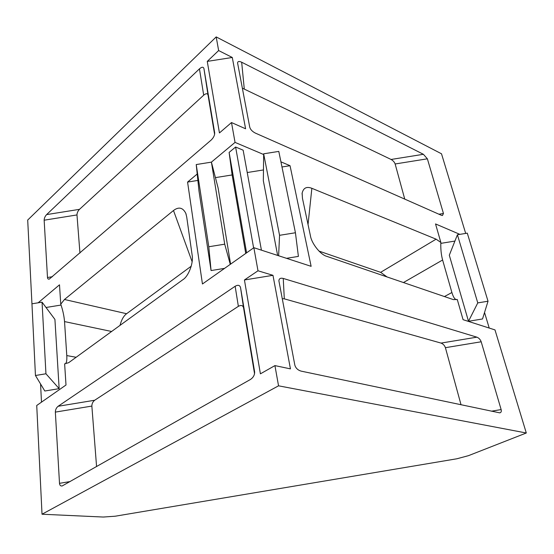 <?xml version="1.0" encoding="UTF-8"?>
<svg xmlns="http://www.w3.org/2000/svg" width="554" height="554" viewBox="0 0 554 554"><rect width="100%" height="100%" fill="white"/><g stroke="black" fill="none" stroke-linecap="round" stroke-linejoin="round"><path stroke-width="0.83" d="M191.241 266.183L126.596 313.723L64.472 299.485L173.492 210.506C178.741 206.566 182.848 207.515 185.805 213.338L186.698 216.877L192.113 254.923C193.755 262.61 188.623 276.294 182.848 279.715L68.717 362.662L64.631 363.86L66.002 385.009L36.73 405.48L42.021 514.223L103.238 517.041L115.204 516.21L456.918 458.767L468.483 455.658L526.3 432.999L278.544 385.819L42.021 514.223M278.544 385.819L274.929 365.605L260.408 373.832L244.439 279.964L257.991 270.781L253.864 247.7L202.445 283.987L187.571 182.072L197.217 174.011M230.575 264.133L218.11 188L211.413 162.135L235.048 142.392L231.503 122.552L219.439 132.932L207.265 61.39L218.636 50.553L216.198 36.917L441.51 153.797L465.685 233.421M32.16 308.017L27.7 220.056L216.198 36.917M38.129 302.803L59.5 284.818L60.753 304.188L64.472 299.485M70.15 481.551L59.507 483.33L55.352 412.107L91.86 406.075L96.576 466.593M254.556 373.742L243.538 307.726C242.811 305.33 241.087 304.866 238.365 306.341L94.699 400.237L58.115 406.276C56.328 407.744 55.407 409.683 55.352 412.107M58.115 406.276L235.145 286.266L238.365 306.341M243.538 307.726L240.54 287.568C239.778 285.088 237.985 284.659 235.145 286.266M240.54 287.568L254.632 371.942M59.507 483.33C59.694 485.283 60.58 486.163 62.152 485.969L250.45 379.469C253.337 377.509 254.729 374.968 254.618 371.838L254.605 371.741M52.443 276.695L47.492 277.499L44.154 220.194L76.978 214.938L79.942 253.026M214.606 134.4L208.034 95.046C207.452 93.259 206.005 93.301 203.699 95.177L79.499 209.336L46.619 214.599C45.033 216.316 44.209 218.186 44.154 220.194M46.619 214.599L199.447 68.848L203.699 95.177M208.034 95.046L203.927 68.537C203.325 66.722 201.829 66.826 199.447 68.848M203.927 68.537L214.682 132.863M47.492 277.499C47.589 278.787 48.184 279.327 49.285 279.105L211.136 140.079C213.574 137.717 214.751 135.301 214.675 132.822L214.668 132.78M403.451 282.547L442.604 260.006L451.898 292.519C453.491 297.789 455.284 300.116 457.265 299.485L453.352 299.603L326.812 256.35C320.634 254.882 311.57 243.538 310.434 235.796L302.449 198.277L302.138 193.152C303.37 187.896 306.604 186.282 311.86 188.305L436.102 239.169L440.859 242.451L435.534 223.934L459.882 234.363M218.636 50.553L232.285 57.471L245.602 128.784L231.503 122.552M235.048 142.392L263.656 154.518M280.926 161.837L290.04 165.694L311.126 266.329L253.864 247.7M257.991 270.781L272.977 275.324L290.448 368.874L274.929 365.605M526.3 432.999L494.992 329.907L463.082 319.686L457.265 299.485M461.039 404.801L445.409 347.683L481.191 341.776L501.135 409.572L491.412 411.2M445.409 347.683C444.592 345.433 443.131 343.902 441.019 343.085L284.306 298.841L283.246 278.44C280.497 277.776 279.043 278.579 278.891 280.83L294.832 365.107C295.739 368.119 297.817 370.12 301.064 371.111L499.736 412.855C501.148 412.55 501.619 411.456 501.135 409.572M283.246 278.44L476.89 337.171L441.019 343.085M481.191 341.776C480.346 339.533 478.912 337.995 476.89 337.171M242.347 88.169L391.089 159.469C393.098 160.598 394.448 162.1 395.141 163.977L427.376 158.811L443.456 213.484L438.927 214.218M244.259 88.785L241.676 62.228C239.051 61.051 237.687 61.314 237.59 63.031L249.75 127.212C250.491 129.588 252.34 131.54 255.297 133.064L441.219 215.229L442.445 215.527L443.456 213.484M241.676 62.228L423.394 154.296L391.089 159.469M427.376 158.811L423.394 154.296M261.419 250.159L243.144 150.182L235.609 147.025L229.114 152.412L246.585 252.839M253.614 247.873L235.609 147.025M79.499 209.336C77.851 211.067 77.006 212.93 76.978 214.938M94.699 400.237C92.83 401.719 91.881 403.665 91.86 406.075M395.141 163.977L404.752 199.115M207.265 61.39L232.285 57.471M284.306 298.841L282.242 298.668M272.977 275.324L244.439 279.964M120.017 325.378C121.471 319.783 123.66 315.898 126.596 313.723M436.102 239.169L380.633 272.333L318.979 251.087M380.633 272.333L387.024 276.931M41.495 402.149L40.56 383.964M484.535 312.491L489.217 328.058M76.127 357.275L66.785 355.578L64.534 321.583C64.084 315.995 62.831 310.198 60.753 304.188M66.785 355.578C67.082 361.125 66.362 363.881 64.631 363.86M442.604 260.006C441.164 254.639 440.582 248.788 440.859 242.451M196.227 164.559L198.997 191.061L211.074 270.56L208.782 246.752L196.227 164.559L211.413 162.135L224.716 244.176L230.277 264.341M208.782 246.752L224.716 244.176M224.571 268.371L211.074 270.56M45.947 373.777L59.153 388.645L54.922 319.409L42.049 302.165L31.952 303.807L35.449 375.501L45.947 373.777L42.049 302.165M59.153 388.645L44.812 391.006L35.449 375.501M46.024 307.491L61.058 305.046M277.644 255.436L263.337 180.756L263.662 153.811L278.794 151.401L295.434 232.756L279.555 235.318L263.662 153.811M286.522 258.323L298.398 256.398L295.434 232.756M279.555 235.318L278.627 255.754M477.77 302.899L468.497 321.278L449.308 255.214L457.417 234.757L467.292 233.158L488.032 301.217L477.77 302.899L457.417 234.757M468.497 321.278L482.527 318.966L488.032 301.217M454.917 241.073L440.818 243.365M229.114 152.412L232.133 174.946L215.423 177.619M197.889 180.424L187.571 182.072M290.04 165.694L281.979 166.983M263.469 169.94L247.229 172.536M245.741 253.427L232.133 174.946M173.492 210.506L192.127 261.737M311.86 188.305L308.038 224.536M64.534 321.583L111.617 331.486M451.898 292.519L444.44 296.556M185.805 213.338L186.151 214.336M302.138 193.152L302.062 194.038"/></g></svg>
